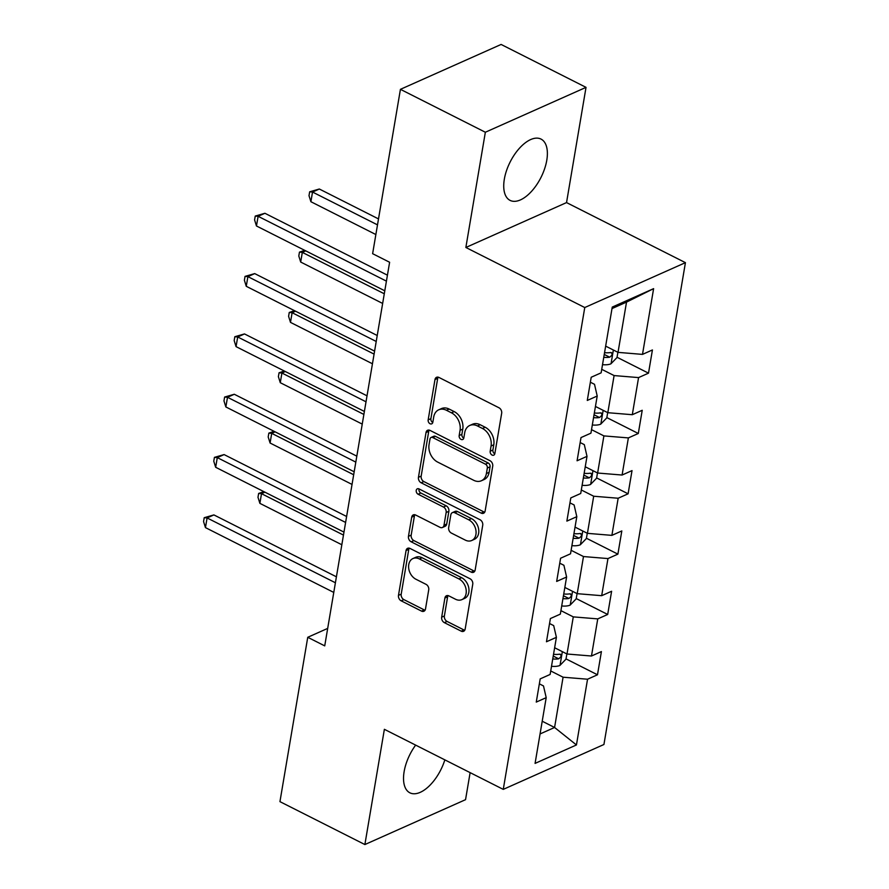 <?xml version="1.0" encoding="UTF-8"?>
<svg xmlns="http://www.w3.org/2000/svg" width="889" height="889" viewBox="0 0 889 889"><rect width="100%" height="100%" fill="white"/><g stroke="black" fill="none" stroke-linecap="round" stroke-linejoin="round"><path stroke-width="1.33" d="M492.062 455.057A3.023 2.223 -114 0 0 493.751 455.168A3.023 2.223 -114 0 0 494.851 453.579L501.674 413.252A4.323 3.178 -114 0 0 498.973 407.773L438.955 377.447A4.323 3.178 -114 0 0 436.555 377.303A4.323 3.178 -114 0 0 434.988 379.559L428.165 419.897A3.023 2.223 -114 0 0 430.043 423.731A3.023 2.223 -114 0 0 431.732 423.831A3.023 2.223 -114 0 0 432.832 422.253L433.71 417.03A13.824 10.179 -114 0 1 438.755 409.796A13.824 10.179 -114 0 1 446.434 410.274L451.434 412.807A13.824 10.179 -114 0 1 460.058 430.343L459.168 435.554A3.023 2.223 -114 0 0 461.058 439.399A3.023 2.223 -114 0 0 462.736 439.499A3.023 2.223 -114 0 0 463.836 437.921L464.725 432.699A13.824 10.179 -114 0 1 469.759 425.464A13.824 10.179 -114 0 1 477.449 425.942L482.449 428.465A13.824 10.179 -114 0 1 491.061 446L490.183 451.223A3.023 2.223 -114 0 0 492.062 455.057M494.784 453.846A3.023 2.223 -114 0 0 494.795 453.846A3.023 2.223 -114 0 1 492.906 450.012L490.183 451.223M432.765 422.519L432.765 422.519A3.023 2.223 -114 0 1 430.887 418.675L428.165 419.897M463.78 438.177A3.023 2.223 -114 0 0 463.78 438.188A3.023 2.223 -114 0 1 461.891 434.343L459.168 435.554M415.641 745.115A34.327 17.247 116.8 0 0 404.128 771.63A34.327 17.247 116.8 0 0 409.873 792.81A34.327 17.247 116.8 0 0 444.844 759.862M546.779 160.276A34.327 17.247 116.8 0 0 541.034 139.095A34.327 17.247 116.8 0 0 519.665 148.007A34.327 17.247 116.8 0 0 504.33 179.2A34.327 17.247 116.8 0 0 510.075 200.381A34.327 17.247 116.8 0 0 531.444 191.457A34.327 17.247 116.8 0 0 546.779 160.276M441.666 617.166A4.323 3.178 -114 0 0 444.356 622.644L461.191 631.157A4.323 3.178 -114 0 0 463.591 631.301A4.323 3.178 -114 0 0 465.169 629.045L472.748 584.251A4.323 3.178 -114 0 0 470.059 578.772L410.04 548.446A4.323 3.178 -114 0 0 407.64 548.302A4.323 3.178 -114 0 0 406.062 550.558L398.483 595.352A4.323 3.178 -114 0 0 401.172 600.831L421.519 611.11A4.323 3.178 -114 0 0 423.92 611.254A4.323 3.178 -114 0 0 425.498 608.998L428.731 589.829A4.323 3.178 -114 0 0 426.042 584.351L415.952 579.25A11.557 8.501 -114 0 1 408.729 568.538A11.557 8.501 -114 0 1 412.963 558.548A11.557 8.501 -114 0 1 419.386 558.948L458.902 578.906A11.557 8.501 -114 0 1 466.125 589.618A11.557 8.501 -114 0 1 461.891 599.619A11.557 8.501 -114 0 1 455.468 599.219L448.878 595.886A4.323 3.178 -114 0 0 446.478 595.741A4.323 3.178 -114 0 0 444.911 597.997L441.666 617.166L444.389 615.955A4.323 3.178 -114 0 0 447.078 621.433L463.914 629.945A4.323 3.178 -114 0 0 464.747 630.234M384.37 729.313L364.879 844.55L279.946 801.645L307.75 637.291L324.729 645.881L389.615 262.266L372.624 253.687L400.428 89.333L485.35 132.239L465.858 247.475L584.762 307.538L503.263 789.376L384.37 729.313M481.16 513.109A4.323 3.178 -114 0 0 483.56 513.253A4.323 3.178 -114 0 0 485.138 510.997L492.717 466.203A4.323 3.178 -114 0 0 490.017 460.724L429.998 430.398A4.323 3.178 -114 0 0 427.598 430.254A4.323 3.178 -114 0 0 426.031 432.51L418.452 477.304A4.323 3.178 -114 0 0 421.142 482.783L481.16 513.109L483.883 511.897A4.323 3.178 -114 0 0 484.716 512.186M482.727 525.232L475.159 570.016A4.323 3.178 -114 0 1 473.581 572.283A4.323 3.178 -114 0 1 471.181 572.127L411.163 541.812A4.323 3.178 -114 0 1 408.462 536.323L411.707 517.154A4.323 3.178 -114 0 1 413.285 514.898A4.323 3.178 -114 0 1 415.685 515.042L440.022 527.344A4.323 3.178 -114 0 0 442.433 527.499A4.323 3.178 -114 0 0 444 525.232L446.156 512.52A4.323 3.178 -114 0 0 443.467 507.041L418.119 494.24A3.023 2.223 -114 0 1 416.23 491.428A3.023 2.223 -114 0 1 417.341 488.817A3.023 2.223 -114 0 1 419.019 488.917L480.038 519.743A4.323 3.178 -114 0 1 482.727 525.232M584.762 307.538L685.43 262.655L603.931 744.493L503.263 789.376M566.026 658.893L597.486 674.784L601.409 651.581L591.474 656.015L597.752 618.888L607.687 614.466L611.61 591.263L601.686 595.686L607.965 558.57L617.888 554.136L621.822 530.933L611.888 535.367L618.166 498.24L628.101 493.806L632.023 470.603L622.089 475.037L628.367 437.91L638.302 433.488L642.225 410.285L632.29 414.707L638.569 377.592L648.503 373.158L652.426 349.955L642.491 354.389L653.615 288.647L612.254 307.083L601.142 372.824L591.207 377.247L587.285 400.45L597.208 396.027L594.508 384.304L590.363 382.214M597.486 674.784L587.551 679.218L576.439 744.96L535.078 763.395L546.202 697.654L536.267 702.088L540.19 678.885L550.124 674.451L556.403 637.324L546.468 641.758L550.391 618.555L560.326 614.132L566.604 577.005L556.67 581.428L560.592 558.225L570.527 553.803L576.805 516.676L566.871 521.11L570.805 497.907L580.728 493.473L587.007 456.346L577.083 460.78L581.006 437.577L590.929 433.154L597.208 396.027M560.915 610.632L573.283 616.877L567.004 654.004L554.636 647.748M549.558 623.522L553.691 625.612L556.403 637.324M567.004 654.004L591.474 656.015M573.283 616.877L597.752 618.888M571.116 550.302L583.484 556.547L577.205 593.674L564.837 587.429M559.759 563.193L563.904 565.282L566.604 577.005M577.205 593.674L601.686 595.686M583.484 556.547L607.965 558.57M581.317 489.972L593.696 496.229L587.418 533.344L575.039 527.099M569.96 502.863L574.105 504.963L576.805 516.676M587.418 533.344L611.888 535.367M593.696 496.229L618.166 498.24M591.529 429.654L603.898 435.899L597.619 473.026L585.251 466.769M580.161 442.544L584.306 444.633L587.007 456.346M597.619 473.026L622.089 475.037M603.898 435.899L628.367 437.91M601.731 369.324L614.099 375.569L607.82 412.696L595.452 406.451M607.82 412.696L632.29 414.707M614.099 375.569L638.569 377.592M653.615 288.647L626.523 302.104L618.022 352.366L605.653 346.121M618.022 352.366L642.491 354.389M465.858 247.475L566.537 202.592L586.029 87.355L485.35 132.239M586.029 87.355L501.107 44.45L400.428 89.333M364.879 844.55L465.547 799.667L470.125 772.641M566.537 202.592L685.43 262.655M327.685 628.401L307.75 637.291M626.523 302.104L611.999 308.572M542.212 721.223L554.58 727.48L563.081 677.207L550.713 670.951M540.056 733.947L554.58 727.48L576.439 744.96M539.345 683.841L543.49 685.941L546.202 697.654M563.081 677.207L587.551 679.218M617.044 357.267L648.503 373.158M606.843 417.597L638.302 433.488M596.641 477.915L628.101 493.806M586.44 538.245L617.888 554.136M576.239 598.575L607.687 614.466M492.906 450.012L493.784 444.789A13.824 10.179 -114 0 0 485.172 427.253L482.449 428.465M469.759 425.464L472.481 424.253A13.824 10.179 -114 0 1 480.171 424.731L485.172 427.253M438.755 409.796L441.477 408.584A13.824 10.179 -114 0 1 449.156 409.062L454.157 411.585A13.824 10.179 -114 0 1 462.769 429.131L461.891 434.343M438.121 377.158A4.323 3.178 -114 0 0 437.699 378.347L430.887 418.675M429.165 430.109A4.323 3.178 -114 0 0 428.742 431.298L421.175 476.093A4.323 3.178 -114 0 0 423.864 481.571L483.883 511.897M487.339 468.025A3.023 2.223 -114 0 0 485.45 464.18L432.776 437.566A3.023 2.223 -114 0 0 431.087 437.466A3.023 2.223 -114 0 0 429.987 439.044L429.054 444.556A13.824 10.179 -114 0 0 437.677 462.091L473.681 480.282A13.824 10.179 -114 0 0 481.371 480.76A13.824 10.179 -114 0 0 486.405 473.526L487.339 468.025L490.061 466.803A3.023 2.223 -114 0 0 488.172 462.969L485.45 464.18M431.087 437.466L433.81 436.255A3.023 2.223 -114 0 1 435.488 436.355L488.172 462.969M481.371 480.76L484.094 479.549A13.824 10.179 -114 0 0 489.128 472.315L486.405 473.526M490.061 466.803L489.128 472.315M414.852 514.753A4.323 3.178 -114 0 0 414.43 515.942L411.185 535.111A4.323 3.178 -114 0 0 413.885 540.59L473.904 570.916A4.323 3.178 -114 0 0 474.737 571.216M442.433 527.499L445.145 526.277A4.323 3.178 -114 0 0 446.723 524.021L448.878 511.308A4.323 3.178 -114 0 0 446.178 505.819L420.841 493.017L418.119 494.24M419.019 488.917A3.023 2.223 -114 0 0 420.841 493.017M465.28 540.101A11.557 8.501 -114 0 0 471.703 540.512A11.557 8.501 -114 0 0 475.948 530.511A11.557 8.501 -114 0 0 468.714 519.798L454.801 512.764A4.323 3.178 -114 0 0 452.401 512.62A4.323 3.178 -114 0 0 450.823 514.875L448.667 527.588A4.323 3.178 -114 0 0 451.368 533.078L465.28 540.101M471.703 540.512L474.426 539.29A11.557 8.501 -114 0 0 478.66 529.299A11.557 8.501 -114 0 0 471.437 518.587L468.714 519.798M452.401 512.62L455.124 511.397A4.323 3.178 -114 0 1 457.524 511.553L471.437 518.587M448.045 595.586A4.323 3.178 -114 0 0 447.623 596.786L444.389 615.955M461.891 599.619L464.614 598.397A11.557 8.501 -114 0 0 468.847 588.407A11.557 8.501 -114 0 0 461.624 577.694L458.902 578.906M412.963 558.548L415.685 557.325A11.557 8.501 -114 0 1 422.108 557.736L461.624 577.694M409.196 548.157A4.323 3.178 -114 0 0 408.784 549.346L401.206 594.141A4.323 3.178 -114 0 0 403.895 599.619L424.242 609.898A4.323 3.178 -114 0 0 425.075 610.187M617.888 352.3L616.999 357.545L610.899 363.834A11.668 5.29 -170.4 0 1 602.52 364.646M378.514 218.916L319.329 189.013L312.528 192.046L310.894 201.714L375.869 234.54M603.764 357.3A11.668 5.29 9.6 0 0 609.687 357.189C612.599 354.989 612.865 353.444 610.476 352.544A11.668 5.29 -170.4 0 1 604.553 352.655M611.532 352.644L610.476 352.544M609.687 357.189L604.798 354.722A5.945 2.7 -170.4 0 1 604.198 354.7M377.503 224.873L312.528 192.046L309.661 191.813L319.329 189.013M310.894 201.714L309.005 195.68L309.661 191.813M387.426 275.179L264.911 213.282L258.11 216.305L386.426 281.135M256.465 225.973L254.587 219.939L255.243 216.071L258.11 216.305L256.465 225.973L384.793 290.803M255.243 216.071L264.911 213.282M607.687 412.629L606.798 417.874L600.697 424.164A11.668 5.29 -170.4 0 1 592.318 424.964M593.563 417.619A11.668 5.29 9.6 0 0 599.486 417.519C602.398 415.319 602.653 413.774 600.264 412.874A11.668 5.29 -170.4 0 1 594.341 412.985M601.331 412.974L600.264 412.874M599.486 417.519L594.597 415.041A5.945 2.7 -170.4 0 1 593.996 415.03M384.281 293.781L302.316 252.376L300.682 262.044L382.648 303.449M305.716 250.865L302.316 252.376L299.46 252.132L304.705 250.342M300.682 262.044L298.804 255.999L299.46 252.132M597.475 472.959L596.597 478.193L590.496 484.494A11.668 5.29 -170.4 0 1 582.117 485.294M583.362 477.949A11.668 5.29 9.6 0 0 589.285 477.838C592.196 475.648 592.452 474.093 590.063 473.204A11.668 5.29 -170.4 0 1 584.14 473.304M591.129 473.304L590.063 473.204M589.285 477.838L584.395 475.371A5.945 2.7 -170.4 0 1 583.795 475.348M374.08 354.111L292.114 312.706L290.481 322.374L372.447 363.779M295.515 311.183L292.114 312.706L289.247 312.461L294.503 310.672M290.481 322.374L288.603 316.328L289.247 312.461M377.225 335.509L254.71 273.601L247.898 276.635L376.214 341.465M246.264 286.302L244.386 280.257L245.042 276.39L247.898 276.635L246.264 286.302L374.58 351.133M245.042 276.39L254.71 273.601M367.024 395.827L244.497 333.931L237.696 336.964L366.012 401.795M236.063 346.632L234.174 340.587L234.829 336.72L237.696 336.964L236.063 346.632L364.379 411.451M234.829 336.72L244.497 333.931M587.273 533.278L586.384 538.523L580.295 544.813A11.668 5.29 -170.4 0 1 571.916 545.624M573.149 538.278A11.668 5.29 9.6 0 0 579.072 538.167C581.995 535.967 582.251 534.422 579.861 533.522A11.668 5.29 -170.4 0 1 573.938 533.633M580.928 533.622L579.861 533.522M579.072 538.167L574.183 535.7A5.945 2.7 -170.4 0 1 573.594 535.678M363.879 414.441L281.913 373.024L280.279 382.692L362.245 424.109M285.313 371.513L281.913 373.024L279.046 372.791L284.302 371.002M280.279 382.692L278.39 376.658L279.046 372.791M577.072 593.608L576.183 598.853L570.093 605.142A11.668 5.29 -170.4 0 1 561.704 605.942M562.948 598.597A11.668 5.29 9.6 0 0 568.871 598.497C571.783 596.297 572.049 594.752 569.66 593.852A11.668 5.29 -170.4 0 1 563.737 593.963M570.727 593.952L569.66 593.852M568.871 598.497L563.982 596.019A5.945 2.7 -170.4 0 1 563.393 596.008M353.678 474.759L271.712 433.354L270.078 443.022L352.033 484.427M275.112 431.843L271.712 433.354L268.845 433.11L274.09 431.321M270.078 443.022L268.189 436.977L268.845 433.11M566.871 653.937L565.982 659.171L559.881 665.472A11.668 5.29 -170.4 0 1 551.502 666.272M552.747 658.927A11.668 5.29 9.6 0 0 558.67 658.816C561.581 656.627 561.848 655.071 559.459 654.182A11.668 5.29 -170.4 0 1 553.536 654.282M560.514 654.282L559.459 654.182M558.67 658.816L553.78 656.349A5.945 2.7 -170.4 0 1 553.191 656.326M343.465 535.089L261.51 493.684L259.877 503.352L341.832 544.757M264.911 492.162L261.51 493.684L258.643 493.439L263.889 491.65M259.877 503.352L257.988 497.307L258.643 493.439M356.822 456.157L234.296 394.26L227.495 397.283L355.811 462.113M225.862 406.951L223.972 400.917L224.628 397.05L227.495 397.283L225.862 406.951L354.178 471.781M224.628 397.05L234.296 394.26M346.621 516.487L224.095 454.579L217.294 457.613L345.61 522.443M215.66 467.281L213.771 461.235L214.427 457.368L217.294 457.613L215.66 467.281L343.976 532.111M214.427 457.368L224.095 454.579M336.409 576.805L213.893 514.909L207.093 517.943L335.409 582.773M205.448 527.61L203.57 521.565L204.226 517.698L207.093 517.943L205.448 527.61L333.775 592.43M204.226 517.698L213.893 514.909M493.784 444.789L491.061 446M480.171 424.731L477.449 425.942M462.769 429.131L460.058 430.343M454.157 411.585L451.434 412.807M449.156 409.062L446.434 410.274M437.699 378.347L434.988 379.559M423.864 481.571L421.142 482.783M421.175 476.093L418.452 477.304M428.742 431.298L426.031 432.51M435.488 436.355L432.776 437.566M473.904 570.916L471.181 572.127M413.885 540.59L411.163 541.812M411.185 535.111L408.462 536.323M414.43 515.942L411.707 517.154M446.723 524.021L444 525.232M448.878 511.308L446.156 512.52M446.178 505.819L443.467 507.041M457.524 511.553L454.801 512.764M447.623 596.786L444.911 597.997M422.108 557.736L419.386 558.948M424.242 609.898L421.519 611.11M403.895 599.619L401.172 600.831M401.206 594.141L398.483 595.352M408.784 549.346L406.062 550.558M463.914 629.945L461.191 631.157M447.078 621.433L444.356 622.644M611.054 363.679L613.366 350.022M600.853 424.009L603.164 410.34M590.652 484.338L592.963 470.67M580.45 544.657L582.762 531M570.238 604.987L572.549 591.318M560.037 665.316L562.348 651.648"/></g></svg>

